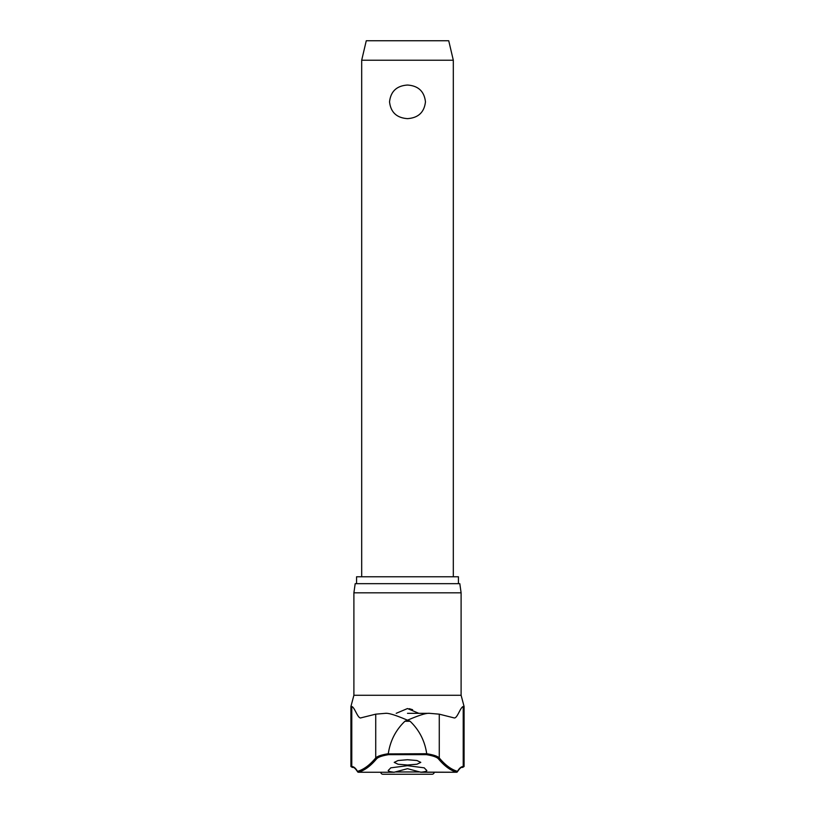 <?xml version="1.0" encoding="UTF-8"?>
<svg xmlns="http://www.w3.org/2000/svg" width="815" height="815" viewBox="0 0 815 815"><rect width="100%" height="100%" fill="white"/><g stroke="black" fill="none" stroke-linecap="round" stroke-linejoin="round"><path stroke-width="1.22" d="M394.684 772.121L394.175 772.243C389.641 771.724 387.685 771.092 388.327 770.338A670.205 85.157 -90 0 0 390.772 767.832L407.5 765.682L424.228 767.832A670.205 85.157 90 0 0 426.673 770.338C427.376 771.072 425.42 771.703 420.825 772.243L407.5 768.688L394.175 772.243L358.335 772.243A0.917 0.897 -105.6 0 1 357.5 771.336A0.917 0.866 149.9 0 0 357.866 772.07M457.134 772.07A0.917 0.866 -149.9 0 0 457.5 771.336A0.917 0.897 105.6 0 1 456.665 772.243L420.316 772.121M420.744 772.253L456.604 772.253A0.917 0.917 0 0 0 457.388 771.795C459.629 768.464 461.259 767.017 462.309 767.445A0.917 0.907 -90 0 0 463.215 766.528A113.275 19.805 90 0 0 457.5 771.336A667.607 116.698 -90 0 1 439.275 757.94C437.665 756.228 433.478 754.822 426.714 753.732C424.819 740.876 419.277 730.057 410.088 721.265L404.912 721.265L407.5 720.185C405.289 719.339 390.64 712.718 385.434 713.329L386.381 713.329M426.714 753.732L388.276 753.906L388.592 754.649L426.408 754.649L426.724 753.906M356.562 583.662L356.562 576.786L458.438 576.786L458.438 583.662M461.107 592.821L459.813 583.662L355.187 583.662L353.893 592.821L461.107 592.821L461.107 695.266L464.081 706.483L463.215 706.483C460.118 707.471 457.174 719.105 453.975 717.872L439.275 714.164L439.275 757.94A0.917 0.886 140.2 0 1 438.409 758.836A668.514 116.861 90 0 0 456.665 772.243A0.917 0.693 -90 0 1 456.604 772.253A0.917 0.917 0 0 0 457.388 771.795M388.276 753.906L388.286 753.732C381.522 754.822 377.335 756.228 375.725 757.94A667.607 116.698 90 0 1 357.5 771.336A113.275 19.805 -90 0 0 351.785 766.528A0.917 0.907 -90 0 0 352.691 767.445C353.741 767.017 355.371 768.464 357.612 771.795A0.917 0.917 0 0 0 358.396 772.253A0.917 0.693 -90 0 1 358.335 772.243A668.514 116.861 -90 0 0 376.591 758.836C378.119 757.135 382.123 755.739 388.592 754.649M407.5 765.01L398.066 764.236L394.216 762.382L398.066 760.517L407.5 759.733L416.934 760.517L420.785 762.382L416.934 764.236L407.5 765.01M428.619 713.329L407.5 713.329L429.566 713.329L439.275 714.164M396.202 713.319L407.5 708.551L418.798 713.319M385.434 713.329L375.725 714.164L360.719 717.903M361.025 717.872C357.826 719.105 354.882 707.471 351.785 706.483L350.919 706.483L353.893 695.266L461.107 695.266M412.604 709.712L409.252 708.693M434.283 772.253A2.292 2.292 0 0 1 432.011 774.25L382.989 774.25A2.292 2.292 0 0 1 380.717 772.253M361.687 60.218L366.271 40.75L448.729 40.75L453.313 60.218L361.687 60.218L361.687 576.786M407.5 118.633C396.711 117.9 390.731 112.307 389.539 101.844C390.731 91.372 396.711 85.779 407.5 85.045C418.289 85.779 424.269 91.372 425.461 101.844C424.269 112.307 418.289 117.9 407.5 118.633M426.673 770.338L426.673 770.909M426.408 754.649C432.877 755.739 436.881 757.135 438.409 758.836M404.912 721.265C395.723 730.057 390.181 740.876 388.286 753.732M429.566 713.329C424.36 712.718 409.711 719.339 407.5 720.185L410.088 721.265M420.061 771.958L394.939 771.958M462.757 767.353L464.081 766.528L463.215 766.528L463.215 706.483M351.785 706.483L351.785 766.528L350.919 766.528L352.243 767.353M375.725 714.164L375.725 757.94A0.917 0.886 39.8 0 0 376.591 758.836M453.313 60.218L453.313 576.786M394.256 772.253L358.396 772.253M350.919 766.528L350.919 706.483M353.893 695.266L353.893 592.821M464.081 766.528L464.081 706.483"/></g></svg>
